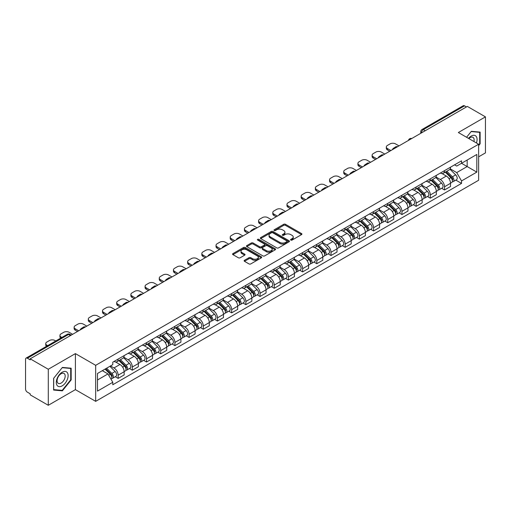 <?xml version="1.0" encoding="UTF-8"?>
<svg xmlns="http://www.w3.org/2000/svg" width="511" height="511" viewBox="0 0 511 511"><rect width="100%" height="100%" fill="white"/><g stroke="black" fill="none" stroke-linecap="round" stroke-linejoin="round"><path stroke-width="0.77" d="M290.816 240.087A0.881 0.511 0 0 0 292.068 240.087L301.554 234.606A1.265 0.728 0 0 0 301.924 234.095A1.265 0.728 0 0 0 301.554 233.578L285.483 224.297A1.265 0.728 0 0 0 283.701 224.297L274.209 229.778A0.881 0.511 0 0 0 273.953 230.135A0.881 0.511 0 0 0 274.209 230.499A0.881 0.511 0 0 0 275.461 230.499L276.687 229.79A4.043 2.331 0 0 1 282.404 229.79L283.746 230.563A4.043 2.331 0 0 1 284.927 232.211A4.043 2.331 0 0 1 283.746 233.859L282.513 234.568A0.881 0.511 0 0 0 282.257 234.932A0.881 0.511 0 0 0 282.513 235.29A0.881 0.511 0 0 0 283.765 235.29L284.991 234.581A4.043 2.331 0 0 1 290.708 234.581L292.049 235.354A4.043 2.331 0 0 1 293.231 237.008A4.043 2.331 0 0 1 292.049 238.656L290.816 239.365A0.881 0.511 0 0 0 290.561 239.723A0.881 0.511 0 0 0 290.816 240.087L290.816 239.365M244.501 260.278A1.265 0.728 0 0 0 244.13 260.795A1.265 0.728 0 0 0 244.501 261.313L249.01 263.912A1.265 0.728 0 0 0 250.799 263.912L261.332 257.831A1.265 0.728 0 0 0 261.702 257.314A1.265 0.728 0 0 0 261.332 256.803L245.261 247.522A1.265 0.728 0 0 0 243.472 247.522L232.939 253.603A1.265 0.728 0 0 0 232.569 254.12A1.265 0.728 0 0 0 232.939 254.638L238.388 257.78A1.265 0.728 0 0 0 240.17 257.78L244.68 255.174A1.265 0.728 0 0 0 245.05 254.663A1.265 0.728 0 0 0 244.68 254.146L241.978 252.587A3.379 1.948 0 0 1 240.988 251.208A3.379 1.948 0 0 1 243.076 249.406A3.379 1.948 0 0 1 246.756 249.828L257.34 255.934A3.379 1.948 0 0 1 258.323 257.314A3.379 1.948 0 0 1 256.241 259.115A3.379 1.948 0 0 1 252.562 258.694L250.799 257.678A1.265 0.728 0 0 0 249.01 257.678L244.501 260.278L244.501 261.313L249.01 258.726L249.01 257.678M95.678 365.32L75.398 353.612L48.289 369.261L30.187 358.811L467.348 106.416L485.45 116.866L458.341 132.521L478.628 144.23L95.678 365.32L95.678 401.346L478.628 180.255L478.628 144.23M276.777 247.886A1.265 0.728 0 0 0 278.565 247.886L289.098 241.799A1.265 0.728 0 0 0 289.469 241.288A1.265 0.728 0 0 0 289.098 240.77L273.027 231.489A1.265 0.728 0 0 0 271.245 231.489L260.706 237.577A1.265 0.728 0 0 0 260.335 238.088A1.265 0.728 0 0 0 260.706 238.605L276.777 247.886M257.978 240.279A0.881 0.511 0 0 1 258.879 240.4L275.199 249.828L264.679 255.896A1.265 0.728 0 0 1 262.897 255.896L246.826 246.621L246.826 245.587A1.265 0.728 0 0 0 246.455 246.104A1.265 0.728 0 0 0 246.826 246.621M246.826 245.587L251.335 242.987A1.265 0.728 0 0 1 253.117 242.987L259.633 246.749A1.265 0.728 0 0 0 261.421 246.749L264.411 245.025A1.265 0.728 0 0 0 264.781 244.507A1.265 0.728 0 0 0 264.411 243.99L257.627 240.074A0.881 0.511 0 0 1 257.365 239.71A0.881 0.511 0 0 1 257.914 239.244A0.881 0.511 0 0 1 258.879 239.352L275.218 248.787A1.265 0.728 0 0 1 275.589 249.298A1.265 0.728 0 0 1 275.218 249.815L275.218 248.787M48.289 369.261L48.289 405.287L30.187 394.837L30.187 393.783L27.37 392.161A2.574 1.488 -120 0 1 25.55 389.005L25.55 359.284A2.574 1.488 -120 0 1 26.08 358.102L67.286 334.315A2.574 1.488 60 0 1 68.576 334.443L27.37 358.23A2.574 1.488 -120 0 0 26.08 358.102M478.628 156.832L485.45 152.898L485.45 116.866M48.289 405.287L75.398 389.638L95.678 401.346M30.187 358.811L30.187 359.859L27.37 358.23M425.235 130.733L423.325 129.628A2.574 1.488 60 0 0 422.035 129.5L463.241 105.713A2.574 1.488 60 0 1 464.531 105.841L423.325 129.628A2.574 1.488 120 0 0 421.505 132.783L421.505 132.886M466.441 106.946L464.531 105.841M444.519 170.648A5.915 3.417 60 0 1 443.293 173.299L449.297 169.837A5.915 3.417 -120 0 0 450.523 167.18M435.998 177.017L440.335 179.521A5.915 3.417 60 0 1 444.519 186.77L450.523 183.302A5.915 3.417 -120 0 0 446.339 176.052L442.041 173.574M450.523 183.302L450.523 186.502L444.519 189.971L441.638 188.31M443.293 173.299A5.915 3.417 60 0 1 440.38 173.037M444.519 186.77L444.519 189.971M430.326 178.837A5.915 3.417 60 0 1 429.099 181.494L435.104 178.026A5.915 3.417 -120 0 0 436.33 175.369M427.452 196.505L430.326 198.166L436.33 194.697L436.33 191.497A5.915 3.417 -120 0 0 432.146 184.247L427.848 181.769M429.099 181.494A5.915 3.417 60 0 1 426.187 181.226M421.805 185.212L426.142 187.716A5.915 3.417 60 0 1 430.326 194.959L430.326 198.166M416.139 187.032A5.915 3.417 60 0 1 414.913 189.69L420.917 186.221A5.915 3.417 -120 0 0 422.143 183.564M413.258 204.694L416.139 206.355L422.143 202.893L422.143 199.686A5.915 3.417 -120 0 0 417.96 192.443L413.661 189.958M414.913 189.69A5.915 3.417 60 0 1 412 189.421M407.618 193.401L411.955 195.905A5.915 3.417 60 0 1 416.139 203.154L416.139 206.355M401.946 195.221A5.915 3.417 60 0 1 400.72 197.878L406.724 194.41A5.915 3.417 -120 0 0 407.95 191.759M399.072 212.889L401.946 214.55L407.95 211.081L407.95 207.881A5.915 3.417 -120 0 0 403.767 200.631L399.468 198.153M400.72 197.878A5.915 3.417 60 0 1 397.807 197.61M393.425 201.596L397.762 204.1A5.915 3.417 60 0 1 401.946 211.343L401.946 214.55M387.76 203.416A5.915 3.417 60 0 1 386.533 206.074L392.537 202.605A5.915 3.417 -120 0 0 393.764 199.948M384.879 221.078L387.76 222.739L393.764 219.276L393.764 216.07A5.915 3.417 -120 0 0 389.58 208.827L385.281 206.342M386.533 206.074A5.915 3.417 60 0 1 383.62 205.805M379.239 209.785L383.576 212.289A5.915 3.417 60 0 1 387.76 219.538L387.76 222.739M373.567 211.605A5.915 3.417 60 0 1 372.34 214.262L378.344 210.8A5.915 3.417 -120 0 0 379.571 208.143M370.692 229.273L373.567 230.934L379.571 227.465L379.571 224.265A5.915 3.417 -120 0 0 375.387 217.015L371.088 214.537M372.34 214.262A5.915 3.417 60 0 1 369.427 213.994M365.046 217.98L369.383 220.484A5.915 3.417 60 0 1 373.567 227.734L373.567 230.934M359.38 219.8A5.915 3.417 60 0 1 358.154 222.457L364.158 218.989A5.915 3.417 -120 0 0 365.378 216.332M356.499 237.462L359.38 239.129L365.384 235.66L365.384 232.454A5.915 3.417 -120 0 0 361.194 225.21L356.902 222.726M358.154 222.457A5.915 3.417 60 0 1 355.241 222.189M350.859 226.175L355.196 228.673A5.915 3.417 60 0 1 359.38 235.922L359.38 239.129M345.187 227.995A5.915 3.417 60 0 1 343.96 230.646L349.965 227.184A5.915 3.417 -120 0 0 351.191 224.527M342.313 245.657L345.187 247.318L351.191 243.856L351.191 240.649A5.915 3.417 -120 0 0 347.007 233.399L342.709 230.921M343.96 230.646A5.915 3.417 60 0 1 341.048 230.384M336.666 234.364L341.003 236.868A5.915 3.417 60 0 1 345.187 244.117L345.187 247.318M331 236.184A5.915 3.417 60 0 1 329.774 238.841L335.778 235.373A5.915 3.417 -120 0 0 336.998 232.722M328.119 253.852L331 255.513L336.998 252.044L336.998 248.844A5.915 3.417 -120 0 0 332.814 241.594L328.522 239.116M329.774 238.841A5.915 3.417 60 0 1 326.861 238.573M322.479 242.559L326.816 245.063A5.915 3.417 60 0 1 331 252.306L331 255.513M316.807 244.379A5.915 3.417 60 0 1 315.581 247.037L321.585 243.568A5.915 3.417 -120 0 0 322.811 240.911M313.926 262.041L316.807 263.702L322.811 260.24L322.811 257.033A5.915 3.417 -120 0 0 318.628 249.79L314.329 247.305M315.581 247.037A5.915 3.417 60 0 1 312.668 246.768M308.286 250.748L312.623 253.252A5.915 3.417 60 0 1 316.807 260.501L316.807 263.702M302.621 252.568A5.915 3.417 60 0 1 301.394 255.225L307.398 251.763A5.915 3.417 -120 0 0 308.618 249.106M299.74 270.236L302.621 271.897L308.618 268.428L308.618 265.228A5.915 3.417 -120 0 0 304.435 257.978L300.142 255.5M301.394 255.225A5.915 3.417 60 0 1 298.481 254.957M294.1 258.943L298.437 261.447A5.915 3.417 60 0 1 302.621 268.69L302.621 271.897M288.428 260.763A5.915 3.417 60 0 1 287.201 263.421L293.205 259.952A5.915 3.417 -120 0 0 294.432 257.295M285.547 278.425L288.428 280.092L294.432 276.623L294.432 273.417A5.915 3.417 -120 0 0 290.248 266.174L285.949 263.689M287.201 263.421A5.915 3.417 60 0 1 284.288 263.152M279.907 267.132L284.244 269.636A5.915 3.417 60 0 1 288.428 276.885L288.428 280.092M274.241 268.952A5.915 3.417 60 0 1 273.015 271.609L279.019 268.147A5.915 3.417 -120 0 0 280.239 265.49M271.36 286.62L274.241 288.281L280.239 284.812L280.239 281.612A5.915 3.417 -120 0 0 276.055 274.362L271.763 271.884M273.015 271.609A5.915 3.417 60 0 1 270.102 271.347M265.72 275.327L270.051 277.831A5.915 3.417 60 0 1 274.241 285.081L274.241 288.281M260.048 277.147A5.915 3.417 60 0 1 258.822 279.804L264.826 276.336A5.915 3.417 -120 0 0 266.052 273.679M257.167 294.815L260.048 296.476L266.052 293.007L266.052 289.807A5.915 3.417 -120 0 0 261.868 282.557L257.57 280.079M258.822 279.804A5.915 3.417 60 0 1 255.909 279.536M251.527 283.522L255.864 286.026A5.915 3.417 60 0 1 260.048 293.269L260.048 296.476M245.855 285.342A5.915 3.417 60 0 1 244.635 288L250.639 284.531A5.915 3.417 -120 0 0 251.859 281.874M242.981 303.004L245.861 304.665L251.859 301.203L251.859 297.996A5.915 3.417 -120 0 0 247.675 290.753L243.383 288.268M244.635 288A5.915 3.417 60 0 1 241.722 287.731M237.34 291.711L241.671 294.215A5.915 3.417 60 0 1 245.861 301.464L245.861 304.665M231.668 293.531A5.915 3.417 60 0 1 230.442 296.188L236.446 292.72A5.915 3.417 -120 0 0 237.672 290.069M228.787 311.199L231.668 312.86L237.672 309.391L237.672 306.191A5.915 3.417 -120 0 0 233.489 298.941L229.19 296.463M230.442 296.188A5.915 3.417 60 0 1 227.529 295.92M223.147 299.906L227.484 302.41A5.915 3.417 60 0 1 231.668 309.653L231.668 312.86M217.475 301.726A5.915 3.417 60 0 1 216.255 304.384L222.253 300.915A5.915 3.417 -120 0 0 223.479 298.258M214.601 319.388L217.475 321.049L223.479 317.587L223.479 314.38A5.915 3.417 -120 0 0 219.296 307.137L215.003 304.652M216.255 304.384A5.915 3.417 60 0 1 213.343 304.115M208.961 308.095L213.291 310.599A5.915 3.417 60 0 1 217.475 317.848L217.475 321.049M203.289 309.915A5.915 3.417 60 0 1 202.062 312.572L208.066 309.11A5.915 3.417 -120 0 0 209.293 306.453M200.408 327.583L203.289 329.244L209.293 325.775L209.293 322.575A5.915 3.417 -120 0 0 205.109 315.325L200.81 312.847M202.062 312.572A5.915 3.417 60 0 1 199.149 312.304M194.768 316.29L199.105 318.794A5.915 3.417 60 0 1 203.289 326.037L203.289 329.244M189.096 318.11A5.915 3.417 60 0 1 187.876 320.767L193.873 317.299A5.915 3.417 -120 0 0 195.1 314.642M186.221 335.772L189.096 337.439L195.1 333.97L195.1 330.764A5.915 3.417 -120 0 0 190.916 323.52L186.624 321.036M187.876 320.767A5.915 3.417 60 0 1 184.963 320.499M180.581 324.485L184.912 326.983A5.915 3.417 60 0 1 189.096 334.232L189.096 337.439M174.909 326.305A5.915 3.417 60 0 1 173.683 328.956L179.687 325.494A5.915 3.417 -120 0 0 180.913 322.837M172.028 343.967L174.909 345.628L180.913 342.166L180.913 338.959A5.915 3.417 -120 0 0 176.729 331.709L172.431 329.231M173.683 328.956A5.915 3.417 60 0 1 170.77 328.694M166.388 332.674L170.725 335.178A5.915 3.417 60 0 1 174.909 342.427L174.909 345.628M160.716 334.494A5.915 3.417 60 0 1 159.496 337.151L165.494 333.683A5.915 3.417 -120 0 0 166.72 331.032M157.842 352.162L160.716 353.823L166.72 350.354L166.72 347.154A5.915 3.417 -120 0 0 162.536 339.904L158.238 337.426M159.496 337.151A5.915 3.417 60 0 1 156.577 336.883M152.201 340.869L156.532 343.373A5.915 3.417 60 0 1 160.716 350.616L160.716 353.823M146.529 342.689A5.915 3.417 60 0 1 145.303 345.347L151.307 341.878A5.915 3.417 -120 0 0 152.534 339.221M143.648 360.351L146.529 362.012L152.534 358.55L152.534 355.343A5.915 3.417 -120 0 0 148.35 348.1L144.051 345.615M145.303 345.347A5.915 3.417 60 0 1 142.39 345.078M138.008 349.058L142.345 351.562A5.915 3.417 60 0 1 146.529 358.811L146.529 362.012M132.336 350.878A5.915 3.417 60 0 1 131.11 353.535L137.114 350.073A5.915 3.417 -120 0 0 138.34 347.416M129.462 368.546L132.336 370.207L138.34 366.738L138.34 363.538A5.915 3.417 -120 0 0 134.157 356.288L129.858 353.81M131.11 353.535A5.915 3.417 60 0 1 128.197 353.267M123.815 357.253L128.152 359.757A5.915 3.417 60 0 1 132.336 367L132.336 370.207M118.15 359.073A5.915 3.417 60 0 1 116.923 361.731L122.927 358.262A5.915 3.417 -120 0 0 124.154 355.605M115.269 376.735L118.15 378.402L124.154 374.933L124.154 371.727A5.915 3.417 -120 0 0 119.97 364.484L115.671 361.999M116.923 361.731A5.915 3.417 60 0 1 114.01 361.462M110.51 365.953L113.966 367.946A5.915 3.417 60 0 1 118.15 375.195L118.15 378.402M454.566 164.842L456.706 166.075L476.808 154.469L467.169 160.039L467.169 166.548L456.706 172.59L450.185 168.822M97.499 379.973L107.962 373.937L112.784 382.285L97.499 391.107L97.499 373.464L112.784 364.637L112.784 362.171L461.529 160.824L461.529 163.29L476.808 172.118L461.529 180.939L456.706 172.59M476.808 154.469L476.808 172.118M112.784 382.285L112.784 384.751L461.529 183.404L461.529 180.939M478.628 145.673L480.129 143.808L480.129 132.1L471.353 131.321L466.569 137.267L471.168 131.576L479.676 132.336L479.676 143.674L478.628 144.977M75.398 353.612L75.398 389.638M53.61 390.053L62.387 390.838L71.17 379.916L71.17 368.214L62.387 367.428L53.61 378.351L53.61 390.053M107.962 373.937L102.321 370.679M455.831 180.115L461.529 183.404M479.676 143.546L480.129 143.808M61.461 390.302L62.387 390.838M70.71 379.654L71.17 379.916M291.174 240.208L292.049 239.704A4.043 2.331 0 0 0 293.231 238.056L293.231 237.008M284.927 232.211L284.927 233.265A4.043 2.331 0 0 1 283.746 234.913L282.87 235.418M301.554 233.578L301.554 234.606L285.483 225.351A1.265 0.728 0 0 0 283.701 225.351L274.567 230.621M289.098 240.77L289.098 241.799L273.027 232.543A1.265 0.728 0 0 0 271.245 232.543L260.725 238.611M286.869 241.646A0.881 0.511 0 0 0 287.125 241.288A0.881 0.511 0 0 0 286.869 240.924L272.759 232.78A0.881 0.511 0 0 0 271.513 232.78L270.217 233.527A4.043 2.331 0 0 0 269.035 235.175A4.043 2.331 0 0 0 270.217 236.823L279.862 242.393A4.043 2.331 0 0 0 285.572 242.393L286.869 241.646L286.869 242.693A0.881 0.511 0 0 0 287.125 242.335L287.125 241.288M269.035 235.175L269.035 236.229A4.043 2.331 0 0 0 270.217 237.877L270.217 236.823M286.869 242.693L285.572 243.44A4.043 2.331 0 0 1 279.862 243.44L270.217 237.877M246.839 246.628L251.335 244.034L251.335 242.987M264.781 244.507L264.781 245.555A1.265 0.728 0 0 1 264.411 246.072L261.421 247.797A1.265 0.728 0 0 1 259.633 247.797L253.117 244.034A1.265 0.728 0 0 0 251.335 244.034M266.397 250.652A3.379 1.948 0 0 0 270.083 251.073A3.379 1.948 0 0 0 272.165 249.272A3.379 1.948 0 0 0 271.175 247.899L267.451 245.746A1.265 0.728 0 0 0 265.663 245.746L262.673 247.471A1.265 0.728 0 0 0 262.303 247.988A1.265 0.728 0 0 0 262.673 248.499L266.397 250.652L266.397 251.706A3.379 1.948 0 0 0 270.083 252.127A3.379 1.948 0 0 0 272.165 250.326L272.165 249.272M262.303 247.988L262.303 249.036A1.265 0.728 0 0 0 262.673 249.553L262.673 248.499M266.397 251.706L262.673 249.553M258.323 257.314L258.323 258.368A3.379 1.948 0 0 1 256.241 260.169A3.379 1.948 0 0 1 252.562 259.748L250.799 258.726A1.265 0.728 0 0 0 249.01 258.726M240.988 251.208L240.988 252.255A3.379 1.948 0 0 0 241.978 253.635L241.978 252.587M244.68 254.146L244.68 255.174L241.978 253.635M261.313 257.844L245.261 248.57A1.265 0.728 0 0 0 243.472 248.57L232.959 254.644L232.939 253.603M445.279 172.156L450.868 177.668A3.213 1.859 60 0 1 451.718 182.491L450.517 183.181M392.806 149.455L392.493 149.276A8.042 4.644 -0 0 1 394.811 147.487M446.397 173.255L448.767 174.621M398.989 145.884L395.533 143.891A3.858 2.229 -0 0 0 390.078 143.891L387.44 145.411A3.858 2.229 -0 0 0 386.31 146.989A3.858 2.229 -0 0 0 387.44 148.56L390.896 150.56M445.899 171.798L452.024 177.834A1.546 0.894 60 0 1 452.427 180.147A1.546 0.894 60 0 1 452.286 180.204M446.825 171.262L452.42 176.774A3.213 1.859 60 0 1 453.263 181.597A3.213 1.859 60 0 1 452.292 181.699M449.955 169.224L455.691 174.883A3.213 1.859 60 0 1 456.54 179.706L453.263 181.597M389.714 151.243L387.44 149.927A3.858 2.229 180 0 1 386.31 148.35L386.31 146.989M431.092 180.345L436.681 185.863A3.213 1.859 60 0 1 437.531 190.68L436.33 191.376M378.613 157.65L378.306 157.471A8.042 4.644 -0 0 1 380.618 155.683M432.204 181.443L434.574 182.817M384.802 154.079L381.347 152.08A3.858 2.229 -0 0 0 375.885 152.08L373.247 153.607A3.858 2.229 -0 0 0 372.117 155.178A3.858 2.229 -0 0 0 373.247 156.756L376.703 158.749M431.712 179.987L437.831 186.03A1.546 0.894 60 0 1 438.24 188.342A1.546 0.894 60 0 1 438.099 188.399M432.638 179.45L438.227 184.969A3.213 1.859 60 0 1 439.077 189.792A3.213 1.859 60 0 1 438.106 189.894M435.768 177.419L441.504 183.079A3.213 1.859 60 0 1 442.354 187.901L439.077 189.792M375.521 159.432L373.247 158.123A3.858 2.229 180 0 1 372.117 156.545L372.117 155.178M416.899 188.54L422.488 194.052A3.213 1.859 60 0 1 423.338 198.875L422.137 199.565M364.426 165.839L364.113 165.66A8.042 4.644 -0 0 1 366.432 163.878M418.017 189.638L420.387 191.005M370.609 162.268L367.154 160.275A3.858 2.229 -0 0 0 361.699 160.275L359.061 161.795A3.858 2.229 -0 0 0 357.93 163.373A3.858 2.229 -0 0 0 359.061 164.944L362.516 166.944M417.519 188.182L423.645 194.218A1.546 0.894 60 0 1 424.047 196.531A1.546 0.894 60 0 1 423.906 196.588M418.445 187.646L424.041 193.158A3.213 1.859 60 0 1 424.884 197.981A3.213 1.859 60 0 1 423.913 198.083M421.575 185.608L427.311 191.267A3.213 1.859 60 0 1 428.161 196.09L424.884 197.981M361.334 167.627L359.061 166.311A3.858 2.229 180 0 1 357.93 164.74L357.93 163.373M476.437 142.965A8.361 4.829 120 0 0 476.29 136.546A8.361 4.829 120 0 0 468.491 138.379M473.94 141.521A5.723 3.302 120 0 0 473.595 137.932A5.723 3.302 120 0 0 472.956 137.338A5.723 3.302 120 0 0 468.836 138.577M479.107 132.01L479.676 132.336M67.331 372.66A8.361 4.829 120 0 0 59.25 374.825A8.361 4.829 120 0 0 57.085 385.396A8.361 4.829 120 0 0 65.165 383.237A8.361 4.829 120 0 0 67.331 372.66M64.635 374.046A5.723 3.302 120 0 0 63.99 373.452A5.723 3.302 120 0 0 58.669 376.122A5.723 3.302 120 0 0 57.628 382.771A5.723 3.302 120 0 0 58.267 383.365A5.723 3.302 120 0 0 63.594 380.695A5.723 3.302 120 0 0 64.635 374.046M62.208 390.366L53.7 389.612L53.7 378.268L62.208 367.69L70.71 368.45L70.71 379.788L62.208 390.366M70.148 368.124L70.71 368.45M402.713 196.729L408.302 202.247A3.213 1.859 60 0 1 409.151 207.07L407.95 207.76M350.233 174.034L349.926 173.855A8.042 4.644 -0 0 1 352.239 172.066M403.824 197.834L406.194 199.201M356.423 170.463L352.967 168.464A3.858 2.229 -0 0 0 347.506 168.464L344.868 169.991A3.858 2.229 -0 0 0 343.737 171.562A3.858 2.229 -0 0 0 344.868 173.14L348.323 175.132M403.332 196.371L409.452 202.413A1.546 0.894 60 0 1 409.86 204.726A1.546 0.894 60 0 1 409.72 204.783M404.258 195.841L409.848 201.353A3.213 1.859 60 0 1 410.697 206.176A3.213 1.859 60 0 1 409.726 206.278M407.388 193.803L413.124 199.462A3.213 1.859 60 0 1 413.967 204.285L410.697 206.176M347.141 175.816L344.868 174.507A3.858 2.229 180 0 1 343.737 172.929L343.737 171.562M388.52 204.924L394.109 210.436A3.213 1.859 60 0 1 394.958 215.259L393.757 215.955M336.046 182.223L335.733 182.044A8.042 4.644 -0 0 1 338.052 180.262M389.638 206.022L392.007 207.389M342.229 178.652L338.774 176.659A3.858 2.229 -0 0 0 333.319 176.659L330.681 178.179A3.858 2.229 -0 0 0 329.55 179.757A3.858 2.229 -0 0 0 330.681 181.335L334.137 183.328M389.139 204.566L395.265 210.602A1.546 0.894 60 0 1 395.667 212.921A1.546 0.894 60 0 1 395.527 212.972M390.065 204.03L395.655 209.548A3.213 1.859 60 0 1 396.504 214.365A3.213 1.859 60 0 1 395.533 214.473M393.195 201.998L398.931 207.658A3.213 1.859 60 0 1 399.781 212.474L396.504 214.365M332.955 184.011L330.681 182.695A3.858 2.229 180 0 1 329.55 181.124L329.55 179.757M374.333 213.113L379.922 218.631A3.213 1.859 60 0 1 380.772 223.454L379.571 224.144M321.853 190.418L321.547 190.239A8.042 4.644 -0 0 1 323.859 188.45M375.444 214.218L377.814 215.585M328.043 186.847L324.587 184.854A3.858 2.229 -0 0 0 319.126 184.854L316.488 186.374A3.858 2.229 -0 0 0 315.357 187.952A3.858 2.229 -0 0 0 316.488 189.524L319.943 191.523M374.953 212.755L381.072 218.797A1.546 0.894 60 0 1 381.481 221.11A1.546 0.894 60 0 1 381.34 221.167M375.879 212.225L381.468 217.737A3.213 1.859 60 0 1 382.317 222.56A3.213 1.859 60 0 1 381.347 222.662M379.009 210.187L384.745 215.846A3.213 1.859 60 0 1 385.588 220.669L382.317 222.56M318.762 192.206L316.488 190.89A3.858 2.229 180 0 1 315.357 189.313L315.357 187.952M360.14 221.308L365.729 226.82A3.213 1.859 60 0 1 366.579 231.643L365.378 232.339M307.667 198.613L307.354 198.434A8.042 4.644 -0 0 1 309.672 196.646M361.258 222.406L363.628 223.773M313.85 195.036L310.394 193.043A3.858 2.229 -0 0 0 304.939 193.043L302.301 194.57A3.858 2.229 -0 0 0 301.171 196.141A3.858 2.229 -0 0 0 302.301 197.719L305.757 199.712M360.76 220.95L366.885 226.986A1.546 0.894 60 0 1 367.288 229.305A1.546 0.894 60 0 1 367.147 229.362M361.686 220.413L367.275 225.932A3.213 1.859 60 0 1 368.124 230.755A3.213 1.859 60 0 1 367.154 230.857M364.816 218.382L370.552 224.042A3.213 1.859 60 0 1 371.401 228.864L368.124 230.755M304.575 200.395L302.301 199.086A3.858 2.229 180 0 1 301.171 197.508L301.171 196.141M345.953 229.503L351.542 235.015A3.213 1.859 60 0 1 352.392 239.838L351.191 240.528M293.474 206.802L293.167 206.623A8.042 4.644 -0 0 1 295.479 204.841M347.065 230.602L349.435 231.968M299.663 203.231L296.208 201.238A3.858 2.229 -0 0 0 290.746 201.238L288.108 202.758A3.858 2.229 -0 0 0 286.978 204.336A3.858 2.229 -0 0 0 288.108 205.907L291.564 207.907M346.573 229.145L352.692 235.181A1.546 0.894 60 0 1 353.101 237.494A1.546 0.894 60 0 1 352.96 237.551M347.499 228.609L353.088 234.121A3.213 1.859 60 0 1 353.938 238.944A3.213 1.859 60 0 1 352.967 239.046M350.629 226.571L356.365 232.23A3.213 1.859 60 0 1 357.208 237.053L353.938 238.944M290.382 208.59L288.108 207.274A3.858 2.229 180 0 1 286.978 205.703L286.978 204.336M331.76 237.692L337.349 243.21A3.213 1.859 60 0 1 338.199 248.027L336.998 248.723M279.287 214.997L278.974 214.818A8.042 4.644 -0 0 1 281.293 213.03M332.878 238.79L335.248 240.164M285.47 211.426L282.015 209.427A3.858 2.229 -0 0 0 276.56 209.427L273.922 210.954A3.858 2.229 -0 0 0 272.791 212.525A3.858 2.229 -0 0 0 273.922 214.103L277.377 216.096M332.38 237.334L338.506 243.377A1.546 0.894 60 0 1 338.908 245.689A1.546 0.894 60 0 1 338.767 245.746M333.306 236.797L338.895 242.316A3.213 1.859 60 0 1 339.745 247.139A3.213 1.859 60 0 1 338.774 247.241M336.436 234.766L342.172 240.425A3.213 1.859 60 0 1 343.022 245.248L339.745 247.139M276.195 216.779L273.922 215.47A3.858 2.229 180 0 1 272.791 213.892L272.791 212.525M317.574 245.887L323.163 251.399A3.213 1.859 60 0 1 324.012 256.222L322.811 256.912M265.094 223.186L264.787 223.007A8.042 4.644 -0 0 1 267.1 221.225M318.685 246.985L321.055 248.352M271.284 219.615L267.828 217.622A3.858 2.229 -0 0 0 262.367 217.622L259.729 219.142A3.858 2.229 -0 0 0 258.598 220.72A3.858 2.229 -0 0 0 259.729 222.298L263.184 224.291M318.193 245.529L324.313 251.565A1.546 0.894 60 0 1 324.721 253.884A1.546 0.894 60 0 1 324.581 253.935M319.12 244.993L324.709 250.505A3.213 1.859 60 0 1 325.558 255.328A3.213 1.859 60 0 1 324.587 255.43M322.243 242.955L327.985 248.614A3.213 1.859 60 0 1 328.829 253.437L325.558 255.328M262.002 224.974L259.729 223.658A3.858 2.229 180 0 1 258.598 222.087L258.598 220.72M303.381 254.076L308.97 259.594A3.213 1.859 60 0 1 309.819 264.417L308.618 265.107M250.907 231.381L250.594 231.202A8.042 4.644 -0 0 1 252.913 229.413M304.499 255.181L306.868 256.548M257.09 227.81L253.635 225.811A3.858 2.229 -0 0 0 248.18 225.811L245.542 227.338A3.858 2.229 -0 0 0 244.411 228.909A3.858 2.229 -0 0 0 245.542 230.487L248.998 232.486M304 253.718L310.126 259.76A1.546 0.894 60 0 1 310.528 262.073A1.546 0.894 60 0 1 310.388 262.13M304.926 253.188L310.516 258.7A3.213 1.859 60 0 1 311.365 263.523A3.213 1.859 60 0 1 310.394 263.625M308.056 251.15L313.792 256.809A3.213 1.859 60 0 1 314.642 261.632L311.365 263.523M247.816 233.163L245.542 231.853A3.858 2.229 180 0 1 244.411 230.276L244.411 228.909M289.194 262.271L294.783 267.783A3.213 1.859 60 0 1 295.633 272.606L294.432 273.302M236.714 239.57L236.408 239.391A8.042 4.644 -0 0 1 238.72 237.609M290.305 263.369L292.675 264.736M242.904 235.999L239.448 234.006A3.858 2.229 -0 0 0 233.987 234.006L231.349 235.526A3.858 2.229 -0 0 0 230.218 237.104A3.858 2.229 -0 0 0 231.349 238.682L234.805 240.675M289.814 261.913L295.933 267.949A1.546 0.894 60 0 1 296.342 270.268A1.546 0.894 60 0 1 296.201 270.319M290.74 261.377L296.329 266.895A3.213 1.859 60 0 1 297.178 271.711A3.213 1.859 60 0 1 296.208 271.82M293.863 259.345L299.606 265.005A3.213 1.859 60 0 1 300.449 269.821L297.178 271.711M233.623 241.358L231.349 240.042A3.858 2.229 180 0 1 230.218 238.471L230.218 237.104M275.001 270.466L280.59 275.978A3.213 1.859 60 0 1 281.44 280.801L280.239 281.491M222.528 247.765L222.215 247.586A8.042 4.644 -0 0 1 224.533 245.797M276.119 271.565L278.489 272.931M228.711 244.194L225.255 242.201A3.858 2.229 -0 0 0 219.8 242.201L217.162 243.721A3.858 2.229 -0 0 0 216.032 245.299A3.858 2.229 -0 0 0 217.162 246.87L220.618 248.87M275.621 270.108L281.746 276.144A1.546 0.894 60 0 1 282.149 278.457A1.546 0.894 60 0 1 282.008 278.514M276.547 269.572L282.136 275.084A3.213 1.859 60 0 1 282.985 279.907A3.213 1.859 60 0 1 282.015 280.009M279.677 267.534L285.413 273.193A3.213 1.859 60 0 1 286.262 278.016L282.985 279.907M219.436 249.553L217.162 248.237A3.858 2.229 180 0 1 216.032 246.66L216.032 245.299M260.814 278.655L266.403 284.173A3.213 1.859 60 0 1 267.253 288.99L266.052 289.686M208.335 255.96L208.028 255.781A8.042 4.644 -0 0 1 210.34 253.993M261.926 279.753L264.296 281.127M214.524 252.389L211.069 250.39A3.858 2.229 -0 0 0 205.607 250.39L202.969 251.917A3.858 2.229 -0 0 0 201.839 253.488A3.858 2.229 -0 0 0 202.969 255.066L206.425 257.059M261.434 278.297L267.553 284.34A1.546 0.894 60 0 1 267.962 286.652A1.546 0.894 60 0 1 267.821 286.709M262.36 277.76L267.949 283.279A3.213 1.859 60 0 1 268.799 288.102A3.213 1.859 60 0 1 267.828 288.204M265.484 275.729L271.22 281.389A3.213 1.859 60 0 1 272.069 286.211L268.799 288.102M205.243 257.742L202.969 256.433A3.858 2.229 180 0 1 201.839 254.855L201.839 253.488M246.621 286.85L252.21 292.362A3.213 1.859 60 0 1 253.06 297.185L251.859 297.875M194.148 264.149L193.835 263.97A8.042 4.644 -0 0 1 196.154 262.188M247.739 287.949L250.109 289.315M200.331 260.578L196.876 258.585A3.858 2.229 -0 0 0 191.421 258.585L188.783 260.105A3.858 2.229 -0 0 0 187.652 261.683A3.858 2.229 -0 0 0 188.783 263.254L192.238 265.254M247.241 286.492L253.36 292.528A1.546 0.894 60 0 1 253.769 294.841A1.546 0.894 60 0 1 253.628 294.898M248.167 285.956L253.756 291.468A3.213 1.859 60 0 1 254.606 296.291A3.213 1.859 60 0 1 253.635 296.393M251.297 283.918L257.033 289.577A3.213 1.859 60 0 1 257.883 294.4L254.606 296.291M191.057 265.937L188.783 264.621A3.858 2.229 180 0 1 187.652 263.05L187.652 261.683M232.435 295.039L238.024 300.557A3.213 1.859 60 0 1 238.873 305.38L237.672 306.07M179.955 272.344L179.648 272.165A8.042 4.644 -0 0 1 181.961 270.376M233.546 296.137L235.916 297.511M186.145 268.773L182.683 266.774A3.858 2.229 -0 0 0 177.228 266.774L174.59 268.301A3.858 2.229 -0 0 0 173.459 269.872A3.858 2.229 -0 0 0 174.59 271.45L178.045 273.442M233.054 294.681L239.174 300.724A1.546 0.894 60 0 1 239.582 303.036A1.546 0.894 60 0 1 239.442 303.093M233.981 294.151L239.57 299.663A3.213 1.859 60 0 1 240.419 304.486A3.213 1.859 60 0 1 239.448 304.588M237.104 292.113L242.84 297.772A3.213 1.859 60 0 1 243.69 302.595L240.419 304.486M176.863 274.126L174.59 272.817A3.858 2.229 180 0 1 173.459 271.239L173.459 269.872M218.242 303.234L223.831 308.746A3.213 1.859 60 0 1 224.68 313.569L223.479 314.265M165.768 280.533L165.455 280.354A8.042 4.644 -0 0 1 167.774 278.572M219.36 304.332L221.729 305.699M171.952 276.962L168.496 274.969A3.858 2.229 -0 0 0 163.041 274.969L160.403 276.489A3.858 2.229 -0 0 0 159.272 278.067A3.858 2.229 -0 0 0 160.403 279.645L163.859 281.638M218.861 302.876L224.981 308.912A1.546 0.894 60 0 1 225.389 311.231A1.546 0.894 60 0 1 225.249 311.282M219.787 302.34L225.377 307.852A3.213 1.859 60 0 1 226.226 312.675A3.213 1.859 60 0 1 225.255 312.783M222.917 300.308L228.653 305.968A3.213 1.859 60 0 1 229.503 310.784L226.226 312.675M162.677 282.321L160.403 281.005A3.858 2.229 180 0 1 159.272 279.434L159.272 278.067M204.055 311.423L209.644 316.941A3.213 1.859 60 0 1 210.487 321.764L209.293 322.454M151.575 288.728L151.269 288.549A8.042 4.644 -0 0 1 153.581 286.76M205.167 312.528L207.536 313.895M157.765 285.157L154.303 283.158A3.858 2.229 -0 0 0 148.848 283.158L146.21 284.684A3.858 2.229 -0 0 0 145.079 286.262A3.858 2.229 -0 0 0 146.21 287.834L149.666 289.833M204.675 311.065L210.794 317.107A1.546 0.894 60 0 1 211.203 319.42A1.546 0.894 60 0 1 211.062 319.477M205.601 310.535L211.19 316.047A3.213 1.859 60 0 1 212.039 320.87A3.213 1.859 60 0 1 211.069 320.972M208.724 308.497L214.46 314.156A3.213 1.859 60 0 1 215.31 318.979L212.039 320.87M148.484 290.51L146.21 289.2A3.858 2.229 180 0 1 145.079 287.623L145.079 286.262M189.862 319.618L195.451 325.13A3.213 1.859 60 0 1 196.301 329.953L195.1 330.649M137.389 296.923L137.076 296.744A8.042 4.644 -0 0 1 139.394 294.956M190.98 320.716L193.35 322.083M143.572 293.346L140.116 291.353A3.858 2.229 -0 0 0 134.655 291.353L132.023 292.873A3.858 2.229 -0 0 0 130.893 294.451A3.858 2.229 -0 0 0 132.023 296.029L135.479 298.022M190.482 319.26L196.601 325.296A1.546 0.894 60 0 1 197.01 327.615A1.546 0.894 60 0 1 196.869 327.672M191.408 318.723L196.997 324.242A3.213 1.859 60 0 1 197.846 329.065A3.213 1.859 60 0 1 196.876 329.167M194.538 316.692L200.274 322.352A3.213 1.859 60 0 1 201.123 327.174L197.846 329.065M134.291 298.705L132.023 297.396A3.858 2.229 180 0 1 130.893 295.818L130.893 294.451M175.669 327.813L181.264 333.325A3.213 1.859 60 0 1 182.108 338.148L180.913 338.838M123.196 305.112L122.889 304.933A8.042 4.644 -0 0 1 125.201 303.151M176.787 328.912L179.157 330.278M129.379 301.541L125.923 299.548A3.858 2.229 -0 0 0 120.468 299.548L117.83 301.068A3.858 2.229 -0 0 0 116.7 302.646A3.858 2.229 -0 0 0 117.83 304.217L121.286 306.217M176.295 327.455L182.414 333.491A1.546 0.894 60 0 1 182.823 335.804A1.546 0.894 60 0 1 182.683 335.861M177.221 326.919L182.81 332.431A3.213 1.859 60 0 1 183.66 337.254A3.213 1.859 60 0 1 182.683 337.356M180.345 324.881L186.081 330.54A3.213 1.859 60 0 1 186.93 335.363L183.66 337.254M120.104 306.9L117.83 305.584A3.858 2.229 180 0 1 116.7 304.007L116.7 302.646M161.482 336.002L167.071 341.52A3.213 1.859 60 0 1 167.921 346.337L166.72 347.033M109.009 313.307L108.696 313.128A8.042 4.644 -0 0 1 111.015 311.34M162.594 337.1L164.964 338.474M115.192 309.736L111.737 307.737A3.858 2.229 -0 0 0 106.275 307.737L103.637 309.264A3.858 2.229 -0 0 0 102.513 310.835A3.858 2.229 -0 0 0 103.637 312.413L107.099 314.406M162.102 335.644L168.221 341.687A1.546 0.894 60 0 1 168.63 343.999A1.546 0.894 60 0 1 168.489 344.056M163.028 335.107L168.617 340.626A3.213 1.859 60 0 1 169.467 345.449A3.213 1.859 60 0 1 168.496 345.551M166.158 333.076L171.894 338.736A3.213 1.859 60 0 1 172.744 343.558L169.467 345.449M105.911 315.089L103.637 313.78A3.858 2.229 180 0 1 102.513 312.202L102.513 310.835M147.289 344.197L152.885 349.709A3.213 1.859 60 0 1 153.728 354.532L152.534 355.222M94.816 321.496L94.509 321.317A8.042 4.644 -0 0 1 96.822 319.535M148.407 345.295L150.777 346.662M100.999 317.925L97.544 315.932A3.858 2.229 -0 0 0 92.089 315.932L89.451 317.452A3.858 2.229 -0 0 0 88.32 319.03A3.858 2.229 -0 0 0 89.451 320.608L92.906 322.601M147.909 343.839L154.035 349.875A1.546 0.894 60 0 1 154.443 352.194A1.546 0.894 60 0 1 154.303 352.245M148.842 343.303L154.431 348.815A3.213 1.859 60 0 1 155.274 353.638A3.213 1.859 60 0 1 154.303 353.74M151.965 341.265L157.701 346.924A3.213 1.859 60 0 1 158.551 351.747L155.274 353.638M91.725 323.284L89.451 321.968A3.858 2.229 180 0 1 88.32 320.397L88.32 319.03M133.103 352.386L138.692 357.904A3.213 1.859 60 0 1 139.541 362.727L138.34 363.417M80.629 329.691L80.316 329.512A8.042 4.644 -0 0 1 82.629 327.723M134.214 353.491L136.584 354.858M86.813 326.12L83.357 324.121A3.858 2.229 -0 0 0 77.896 324.121L75.258 325.648A3.858 2.229 -0 0 0 74.127 327.219A3.858 2.229 -0 0 0 75.258 328.797L78.72 330.796M133.722 352.028L139.842 358.07A1.546 0.894 60 0 1 140.25 360.383A1.546 0.894 60 0 1 140.11 360.44M134.649 351.498L140.238 357.01A3.213 1.859 60 0 1 141.087 361.833A3.213 1.859 60 0 1 140.116 361.935M137.778 349.46L143.514 355.119A3.213 1.859 60 0 1 144.364 359.942L141.087 361.833M77.531 331.473L75.258 330.163A3.858 2.229 180 0 1 74.127 328.586L74.127 327.219M118.91 360.581L124.505 366.093A3.213 1.859 60 0 1 125.348 370.916L124.154 371.612M120.028 361.679L122.397 363.046M72.619 334.309L69.164 332.316A3.858 2.229 -0 0 0 63.709 332.316L61.071 333.836A3.858 2.229 -0 0 0 59.94 335.414A3.858 2.229 -0 0 0 61.071 336.992L61.863 337.445M119.529 360.223L125.655 366.259A1.546 0.894 60 0 1 126.064 368.578A1.546 0.894 60 0 1 125.923 368.629M120.455 359.687L126.051 365.205A3.213 1.859 60 0 1 126.894 370.021A3.213 1.859 60 0 1 125.923 370.13M123.585 357.655L129.321 363.315A3.213 1.859 60 0 1 130.171 368.131L126.894 370.021M60.707 338.116A3.858 2.229 180 0 1 59.94 336.781L59.94 335.414M105.055 369.102L110.312 374.288A3.213 1.859 60 0 1 111.162 379.111L111.002 379.2M105.834 369.875L108.204 371.242M55.769 340.965L54.977 340.511A3.858 2.229 -0 0 0 49.516 340.511L46.878 342.031A3.858 2.229 -0 0 0 45.747 343.609A3.858 2.229 -0 0 0 46.878 345.18L47.67 345.64M105.675 368.744L111.462 374.454A1.546 0.894 60 0 1 111.871 376.767A1.546 0.894 60 0 1 111.73 376.824M106.601 368.207L111.858 373.394A3.213 1.859 60 0 1 112.707 378.217A3.213 1.859 60 0 1 111.737 378.319M109.878 366.317L115.135 371.503A3.213 1.859 60 0 1 115.984 376.326L112.707 378.217M46.52 346.305A3.858 2.229 180 0 1 45.747 344.97L45.747 343.609M421.594 132.834L421.505 132.783A2.574 1.488 0 0 1 420.751 131.729L420.751 133.32M132.336 367L138.34 363.538M146.529 358.811L152.534 355.343M160.716 350.616L166.72 347.154M174.909 342.427L180.913 338.959M189.096 334.232L195.1 330.764M203.289 326.037L209.293 322.575M217.475 317.848L223.479 314.38M231.668 309.653L237.672 306.191M245.861 301.464L251.859 297.996M260.048 293.269L266.052 289.807M274.241 285.081L280.239 281.612M288.428 276.885L294.432 273.417M302.621 268.69L308.618 265.228M316.807 260.501L322.811 257.033M331 252.306L336.998 248.844M345.187 244.117L351.191 240.649M359.38 235.922L365.384 232.454M373.567 227.734L379.571 224.265M387.76 219.538L393.764 216.07M401.946 211.343L407.95 207.881M416.139 203.154L422.143 199.686M430.326 194.959L436.33 191.497M118.15 375.195L124.154 371.727M113.966 367.946L119.97 364.484M128.152 359.757L134.157 356.288M142.345 351.562L148.35 348.1M156.532 343.373L162.536 339.904M170.725 335.178L176.729 331.709M184.912 326.983L190.916 323.52M199.105 318.794L205.109 315.325M213.291 310.599L219.296 307.137M227.484 302.41L233.489 298.941M241.671 294.215L247.675 290.753M255.864 286.026L261.868 282.557M270.051 277.831L276.055 274.362M284.244 269.636L290.248 266.174M298.437 261.447L304.435 257.978M312.623 253.252L318.628 249.79M326.816 245.063L332.814 241.594M341.003 236.868L347.007 233.399M355.196 228.673L361.194 225.21M369.383 220.484L375.387 217.015M383.576 212.289L389.58 208.827M397.762 204.1L403.767 200.631M411.955 195.905L417.96 192.443M426.142 187.716L432.146 184.247M440.335 179.521L446.339 176.052M411.521 138.647A2.574 1.488 120 0 0 410.384 139.305M397.328 146.842A2.574 1.488 120 0 0 396.197 147.5M383.141 155.037A2.574 1.488 120 0 0 382.004 155.689M368.948 163.226A2.574 1.488 120 0 0 367.818 163.884M354.762 171.421A2.574 1.488 120 0 0 353.625 172.073M340.569 179.61A2.574 1.488 120 0 0 339.438 180.268M326.382 187.805A2.574 1.488 120 0 0 325.245 188.463M312.189 196A2.574 1.488 120 0 0 311.052 196.652M298.002 204.189A2.574 1.488 120 0 0 296.865 204.847M283.809 212.384A2.574 1.488 120 0 0 282.672 213.036M269.623 220.573A2.574 1.488 120 0 0 268.486 221.231M255.43 228.768A2.574 1.488 120 0 0 254.293 229.426M241.243 236.957A2.574 1.488 120 0 0 240.106 237.615M227.05 245.152A2.574 1.488 120 0 0 225.913 245.81M212.863 253.347A2.574 1.488 120 0 0 211.726 253.999M198.67 261.536A2.574 1.488 120 0 0 197.533 262.194M184.484 269.731A2.574 1.488 120 0 0 183.347 270.383M170.291 277.92A2.574 1.488 120 0 0 169.154 278.578M156.104 286.115A2.574 1.488 120 0 0 154.967 286.773M141.911 294.31A2.574 1.488 120 0 0 140.774 294.962M127.724 302.499A2.574 1.488 120 0 0 126.587 303.157M113.531 310.694A2.574 1.488 120 0 0 112.394 311.346M99.345 318.883A2.574 1.488 120 0 0 98.208 319.541M85.152 327.078A2.574 1.488 120 0 0 84.015 327.736M70.486 335.548L68.576 334.443A2.574 1.488 120 0 1 69.86 334.315A2.574 2.574 0 0 0 67.286 334.315M292.049 239.704L292.049 238.656M282.513 235.29L282.513 234.568M283.746 234.913L283.746 233.859M274.209 230.499L274.209 229.778M283.701 225.351L283.701 224.297M285.483 225.351L285.483 224.297M260.706 238.605L260.706 237.577M271.245 232.543L271.245 231.489M273.027 232.543L273.027 231.489M279.862 243.44L279.862 242.393M285.572 243.44L285.572 242.393M253.117 244.034L253.117 242.987M259.633 247.797L259.633 246.749M261.421 247.797L261.421 246.749M264.411 246.072L264.411 245.025M258.879 240.4L258.879 239.352M250.799 258.726L250.799 257.678M252.562 259.748L252.562 258.694M243.472 248.57L243.472 247.522M245.261 248.57L245.261 247.522M261.332 257.831L261.332 256.803M450.868 177.668L449.022 178.735M452.752 179.444L452.171 179.776M455.691 174.883L452.42 176.774M387.44 149.927L387.44 148.56M436.681 185.863L434.835 186.924M438.559 187.633L437.978 187.971M441.504 183.079L438.227 184.969M373.247 158.123L373.247 156.756M422.488 194.052L420.642 195.119M424.366 195.828L423.791 196.16M427.311 191.267L424.041 193.158M359.061 166.311L359.061 164.944M408.302 202.247L406.456 203.314M410.18 204.017L409.598 204.355M413.124 199.462L409.848 201.353M344.868 174.507L344.868 173.14M394.109 210.436L392.263 211.503M395.987 212.212L395.412 212.544M398.931 207.658L395.655 209.548M330.681 182.695L330.681 181.335M379.922 218.631L378.076 219.698M381.8 220.407L381.219 220.739M384.745 215.846L381.468 217.737M316.488 190.89L316.488 189.524M365.729 226.82L363.883 227.887M367.607 228.596L367.032 228.934M370.552 224.042L367.275 225.932M302.301 199.086L302.301 197.719M351.542 235.015L349.696 236.082M353.42 236.791L352.839 237.123M356.365 232.23L353.088 234.121M288.108 207.274L288.108 205.907M337.349 243.21L335.503 244.277M339.227 244.98L338.652 245.318M342.172 240.425L338.895 242.316M273.922 215.47L273.922 214.103M323.163 251.399L321.317 252.466M325.041 253.175L324.459 253.507M327.985 248.614L324.709 250.505M259.729 223.658L259.729 222.298M308.97 259.594L307.124 260.661M310.848 261.364L310.273 261.702M313.792 256.809L310.516 258.7M245.542 231.853L245.542 230.487M294.783 267.783L292.937 268.85M296.661 269.559L296.08 269.891M299.606 265.005L296.329 266.895M231.349 240.042L231.349 238.682M280.59 275.978L278.744 277.045M282.468 277.754L281.893 278.086M285.413 273.193L282.136 275.084M217.162 248.237L217.162 246.87M266.403 284.173L264.557 285.234M268.281 285.943L267.7 286.281M271.22 281.389L267.949 283.279M202.969 256.433L202.969 255.066M252.21 292.362L250.364 293.429M254.088 294.138L253.513 294.47M257.033 289.577L253.756 291.468M188.783 264.621L188.783 263.254M238.024 300.557L236.178 301.624M239.902 302.327L239.32 302.665M242.84 297.772L239.57 299.663M174.59 272.817L174.59 271.45M223.831 308.746L221.985 309.813M225.709 310.522L225.127 310.854M228.653 305.968L225.377 307.852M160.403 281.005L160.403 279.645M209.644 316.941L207.792 318.008M211.522 318.717L210.941 319.049M214.46 314.156L211.19 316.047M146.21 289.2L146.21 287.834M195.451 325.13L193.605 326.197M197.329 326.906L196.748 327.244M200.274 322.352L196.997 324.242M132.023 297.396L132.023 296.029M181.264 333.325L179.412 334.392M183.142 335.101L182.561 335.433M186.081 330.54L182.81 332.431M117.83 305.584L117.83 304.217M167.071 341.52L165.225 342.587M168.949 343.29L168.368 343.628M171.894 338.736L168.617 340.626M103.637 313.78L103.637 312.413M152.885 349.709L151.032 350.776M154.763 351.485L154.181 351.817M157.701 346.924L154.431 348.815M89.451 321.968L89.451 320.608M138.692 357.904L136.846 358.971M140.57 359.674L139.988 360.012M143.514 355.119L140.238 357.01M75.258 330.163L75.258 328.797M124.505 366.093L122.653 367.16M126.383 367.869L125.802 368.201M129.321 363.315L126.051 365.205M61.071 337.905L61.071 336.992M110.312 374.288L108.702 375.221M112.19 376.064L111.609 376.396M115.135 371.503L111.858 373.394M46.878 346.1L46.878 345.18M411.738 138.526A2.574 2.574 0 0 0 408.436 140.429M397.552 146.714A2.574 2.574 0 0 0 394.249 148.624M383.359 154.91A2.574 2.574 0 0 0 380.056 156.813M369.172 163.098A2.574 2.574 0 0 0 365.87 165.008M354.979 171.294A2.574 2.574 0 0 0 351.677 173.197M340.792 179.489A2.574 2.574 0 0 0 337.49 181.392M326.599 187.678A2.574 2.574 0 0 0 323.297 189.587M312.413 195.873A2.574 2.574 0 0 0 309.11 197.776M298.22 204.061A2.574 2.574 0 0 0 294.917 205.971M284.027 212.257A2.574 2.574 0 0 0 280.731 214.16M269.84 220.452A2.574 2.574 0 0 0 266.538 222.355M255.647 228.641A2.574 2.574 0 0 0 252.351 230.544M241.46 236.836A2.574 2.574 0 0 0 238.158 238.739M227.267 245.025A2.574 2.574 0 0 0 223.971 246.934M213.081 253.22A2.574 2.574 0 0 0 209.778 255.123M198.888 261.408A2.574 2.574 0 0 0 195.592 263.318M184.701 269.604A2.574 2.574 0 0 0 181.399 271.507M170.508 277.799A2.574 2.574 0 0 0 167.212 279.702M156.321 285.988A2.574 2.574 0 0 0 153.019 287.897M142.128 294.183A2.574 2.574 0 0 0 138.826 296.086M127.942 302.371A2.574 2.574 0 0 0 124.639 304.281M113.749 310.567A2.574 2.574 0 0 0 110.446 312.47M99.562 318.762A2.574 2.574 0 0 0 96.26 320.665M85.369 326.951A2.574 2.574 0 0 0 82.067 328.854M71.24 335.107L69.86 334.315M422.035 129.5A2.574 2.574 0 0 0 420.751 131.729"/></g></svg>
